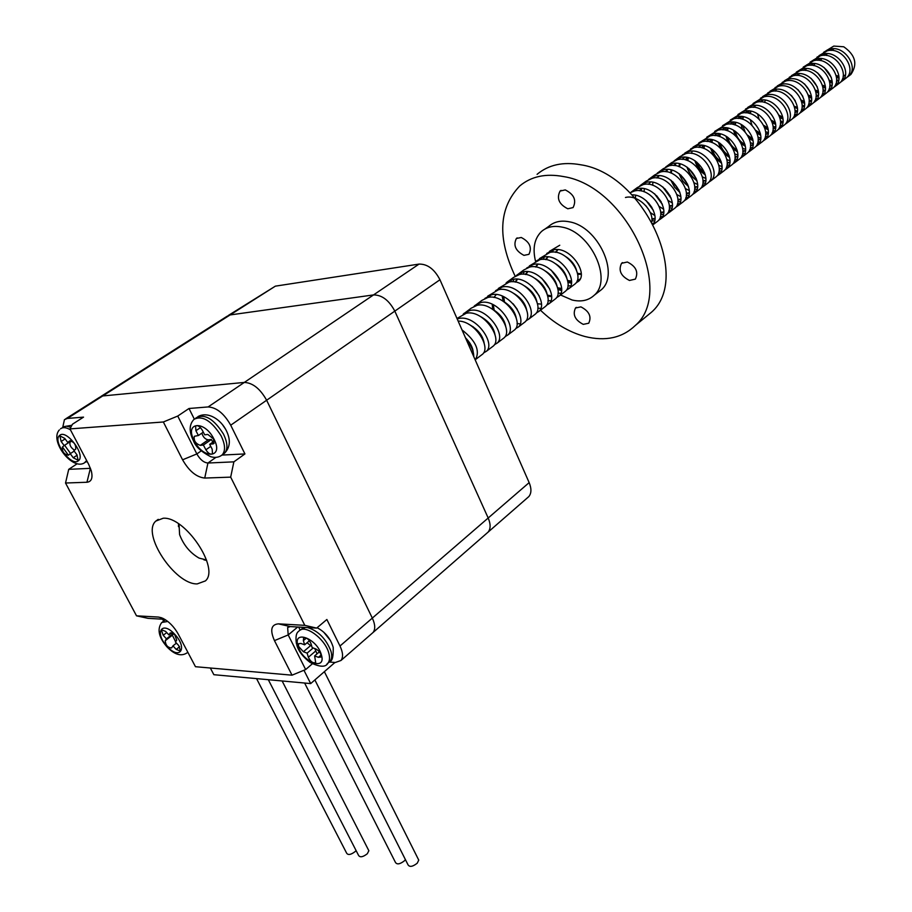 <?xml version="1.0" encoding="UTF-8"?>
<svg xmlns="http://www.w3.org/2000/svg" width="912" height="912" viewBox="0 0 912 912"><rect width="100%" height="100%" fill="white"/><g stroke="black" fill="none" stroke-linecap="round" stroke-linejoin="round"><path stroke-width="1.37" d="M221.958 455.077L244.929 453.925L233.871 461.848L230.679 477.136L304.802 625.347L316.658 628.106L326.872 619.499L339.994 646.015C343.026 652.468 343.345 657.301 340.963 660.493L373.054 632.495C375.493 629.269 375.254 624.469 372.324 618.097C375.254 624.469 375.493 629.269 373.054 632.495L488.125 532.095C490.736 528.789 490.759 524.092 488.182 518.005L394.816 311.117C389.071 300.31 381.968 294.907 373.532 294.918L230.12 314.936L227.042 316.282L230.12 314.936L373.532 294.918L419.041 264.092C427.466 263.944 434.431 269.165 439.96 279.745L529.154 482.619C531.605 488.593 531.502 493.244 528.846 496.573L527.512 497.724M244.929 453.925L230.713 425.197L266.635 400.243C260.216 388.763 252.772 382.823 244.313 382.424L102.748 395.945L99.784 397.176L102.748 395.945L244.313 382.424C252.772 382.823 260.216 388.763 266.635 400.243L372.324 618.097L266.635 400.243L394.816 311.117C389.071 300.31 381.968 294.907 373.532 294.918L208.13 406.934L189.001 408.496L177.737 416.054L196.844 453.937C200.093 459.602 203.786 462.635 207.936 463.022L233.871 461.848M228.388 315.427L275.367 286.151L419.041 264.092M528.846 496.573L488.125 532.095C490.736 528.789 490.759 524.092 488.182 518.005L394.816 311.117L439.96 279.745M225.435 429.016L222.802 425.129M197.22 583.908L205.405 580.91C220.123 568.495 185.113 516.283 163.191 518.244L155.838 521.071C141.064 533.566 174.922 584.683 197.22 583.908M323.669 632.13L330.509 640.612M340.963 660.493L335.297 662.5L329.3 662.032M164.707 619.316L148.052 618.347L136.515 615.828L65.527 483.018L68.719 469.338L90.47 468.335M77.201 463.729L68.719 469.338M162.61 619.191L163.59 621.049M275.367 286.151L67.363 418.448L83.539 417.126L72.481 424.205L69.95 428.902L163.351 421.982L177.737 416.054M312.349 663.799L305.657 669.556L292.022 675.176L195.464 666.706L178.273 634.148C174.044 626.647 168.811 621.323 162.575 618.199L158.403 617.059L136.515 615.828M230.679 477.136L204.733 478.059C196.468 477.204 189.08 471.116 182.582 459.808L163.351 421.982M69.95 428.902L88.658 464.333L91.257 470.717C93.001 477.865 91.565 481.718 86.948 482.254L65.527 483.018M292.022 675.176L274.455 640.612C269.827 630.089 271.16 624.503 278.434 623.854L304.802 625.347M67.363 418.448L64.444 419.634L62.711 427.477M230.713 425.197C224.101 413.558 216.577 407.459 208.13 406.934M298.634 627.068L300.162 630.089M316.658 628.106L290.255 626.578L287.645 627.513L288.192 634.934L305.657 669.556M189.001 408.496L194.302 419.053M85.682 461.894L87.324 461.814M179.014 524.104L179.607 534.637C183.563 545.034 190.049 552.854 199.044 558.087L206.5 559.979M206.671 560.492L203.866 559.808M178.456 526.646L178.558 523.807M836.464 77.36L838.937 78.238M842.585 78.603L844.238 78.386M849.197 75.73L850.93 74.408C857.85 64.216 855.456 55.016 843.748 46.786L833.773 46.079L823.627 52.337M827.07 50.069L826.112 51.209M824.596 53.74L823.935 55.336M824.117 67.534L831.311 77.417M836.589 79.96L838.687 80.313M846.872 77.429L848.844 76.004C859.104 67.613 844.523 44.494 829.453 49.214L823.81 52.178M821.769 54.378L820.903 55.689M819.592 58.55L819.079 60.386M829.669 82.24L832.211 83.174M835.939 83.596L837.615 83.391M841.924 80.131L846.553 77.737C856.813 69.358 842.198 46.193 827.104 50.912L819.044 55.632M820.378 54.925L819.421 56.088M817.619 72.892L824.357 82.137M829.852 84.919L831.983 85.306M840.283 82.422L842.266 80.986C852.526 72.607 837.866 49.373 822.738 54.093L816.901 57.217M822.806 87.153L825.417 88.156M829.225 88.635L830.923 88.43M835.289 85.147L839.952 82.753C850.212 74.362 835.506 51.095 820.378 55.814L810.107 62.153M813.618 59.839L812.649 61.024M811.076 78.341L817.3 86.879M823.023 89.912L825.212 90.345M833.636 87.472L835.631 86.036C845.891 77.645 831.117 54.298 815.966 59.018L810.301 61.982M808.214 64.262L807.337 65.607M805.9 68.97L805.524 70.475M815.852 92.101L818.554 93.195M822.43 93.719L824.163 93.537M828.575 90.208L833.294 87.814C843.554 79.412 828.746 56.042 813.572 60.751L803.233 67.146M806.789 64.809L805.809 66.006M804.509 83.893L810.13 91.61M816.126 94.973L818.372 95.429L816.058 96.444M826.91 92.568L828.917 91.132C839.188 82.73 824.311 59.28 809.115 64L803.438 66.964M808.819 97.094L811.612 98.279M815.567 98.861L817.334 98.69M821.78 95.338L826.557 92.921C836.817 84.531 821.917 61.047 806.698 65.755L796.29 72.196M799.881 69.836L798.889 71.045M797.92 89.581L802.834 96.33M809.161 100.069L811.441 100.582M820.116 97.732L822.145 96.273C832.405 87.883 817.426 64.319 802.195 69.027L796.507 71.991M801.705 102.133L804.578 103.409M808.636 104.059L810.426 103.9M814.929 100.502L819.751 98.097C830.011 89.695 814.997 66.097 799.756 70.805L791.468 75.65M792.904 74.909L791.912 76.141M791.331 95.452L795.389 100.993M802.104 105.222L804.452 105.769M813.242 102.942L815.282 101.483C825.542 93.081 810.472 69.415 795.196 74.111L789.268 77.292M794.5 107.217L797.476 108.596M801.614 109.315L803.438 109.166M811.292 104.515L812.866 103.318C823.126 94.916 808.021 71.216 792.733 75.901L784.388 80.792M785.848 80.039L784.844 81.282M794.968 110.42L797.373 111.025M806.299 108.209L808.363 106.75C818.623 98.348 803.438 74.567 788.128 79.253L782.165 82.445M794.523 114.627L796.381 114.49M804.338 109.793L805.923 108.596C816.172 100.195 800.953 76.38 785.631 81.065L777.229 85.99M778.711 85.226L777.708 86.492M776.146 89.308L775.508 91.132M799.288 113.533L801.352 112.062C811.612 103.66 796.324 79.766 780.968 84.451L774.995 87.655M779.817 117.477L783.02 119.119M797.316 115.14L798.889 113.943C809.138 105.541 793.816 81.601 778.449 86.287L769.99 91.246M780.455 120.977L782.975 121.684M792.197 118.925L794.284 117.443C804.532 109.041 789.131 85.033 773.741 89.707L767.744 92.921M772.327 122.664L775.667 124.454M780.102 125.411L782.029 125.309M790.202 120.532L791.787 119.335C802.036 110.933 786.6 86.879 771.199 91.553L762.671 96.558M773.068 126.335L775.667 127.099M779.486 127.224L781.185 126.825M785.015 124.363L787.124 122.881C797.373 114.479 781.869 90.345 766.433 95.019L760.414 98.245M764.735 127.885L768.223 129.846M772.772 130.883L774.733 130.804M783.02 125.993L784.594 124.796C794.842 116.394 779.304 92.226 763.857 96.889L753.289 103.375M765.601 131.738L768.257 132.571M772.156 132.742L773.889 132.354M777.765 129.869L779.885 128.375C790.134 119.974 774.516 95.726 759.046 100.388L753.004 103.626M750.975 105.974L750.063 107.502M748.775 110.922L748.353 113.168M757.028 133.129L760.688 135.284M765.362 136.424L767.357 136.355M775.759 131.51L777.332 130.313C787.58 121.912 771.928 97.63 756.436 102.281L747.794 107.354M749.402 106.544L748.353 107.89M746.78 110.911L746.153 112.86M758.032 137.199L760.768 138.1M764.746 138.316L766.513 137.94M770.435 135.432L772.567 133.927C782.804 125.525 767.083 101.164 751.579 105.815L745.503 109.075M743.462 111.458L742.55 113.008M741.262 116.497L740.863 118.788M741.034 124.34L742.368 129.048M749.208 138.385L753.073 140.779M757.861 142.021L759.89 141.976M768.417 137.085L769.99 135.888C780.227 127.486 764.461 103.09 748.934 107.73L737.922 114.581M741.866 112.016L740.818 113.384M739.233 116.462L738.617 118.457M750.382 142.717L753.198 143.686M757.256 143.959L759.046 143.583M763.025 141.052L765.179 139.547C775.405 131.146 759.559 106.67 744.021 111.31L738.241 114.296M735.87 116.998L734.947 118.571M733.67 122.128L733.282 124.477M733.533 130.199L735.083 135.227M741.262 143.651L745.355 146.319M750.268 147.687L752.343 147.664M760.996 142.717L762.569 141.531C772.795 133.129 756.914 108.608 741.353 113.248L730.261 120.145M742.63 148.28L745.537 149.34M749.687 149.659L751.499 149.294M755.524 146.741L757.69 145.225C767.915 136.834 751.967 112.233 736.383 116.861L730.58 119.848M728.186 122.596L727.263 124.203M725.998 127.828L725.621 130.222M725.963 136.139L727.765 141.542M733.157 148.895L737.534 151.916M742.596 153.41L744.716 153.398M753.483 148.428L755.056 147.231C765.282 138.841 749.276 114.194 733.681 118.822L722.509 125.776M726.545 123.166L725.485 124.579M723.889 127.76L723.284 129.835M734.787 153.889L737.785 155.04M742.015 155.428L743.873 155.074M747.943 152.498L750.131 150.97C760.346 142.58 744.272 117.853 728.654 122.482L722.851 125.468M720.423 128.261L719.488 129.903M718.234 133.597L717.869 136.048M718.314 142.147L720.469 148.063M724.88 154.071L729.634 157.571M734.833 159.19L736.987 159.212M745.891 154.196L747.464 152.999C757.678 144.609 741.559 119.848 725.929 124.465L714.666 131.465M718.759 128.831L717.687 130.268M716.091 133.505L715.487 135.626M726.841 159.554L729.931 160.808M734.274 161.253L736.155 160.911M740.282 158.312L742.482 156.784C752.685 148.394 736.497 123.553 720.833 128.159L715.019 131.146M712.568 133.996L711.634 135.66M710.38 139.422L710.038 141.941M710.585 148.246L713.264 154.915M716.319 159.064L721.62 163.271M726.989 165.038L729.178 165.083M738.218 160.022L739.78 158.836C749.983 150.446 733.75 125.56 718.075 130.165L706.743 137.222M710.87 134.566L709.798 136.025M708.202 139.319L707.609 141.485M718.793 165.277L721.996 166.634M726.431 167.158L728.346 166.816M732.518 164.194L734.741 162.655C744.944 154.276 728.631 129.31 712.933 133.904L707.108 136.903M704.623 139.798L703.688 141.485M702.445 145.327L702.126 147.904M719.044 170.954L721.278 171.023M730.444 165.927L732.017 164.73C742.208 156.351 725.849 131.339 710.14 135.934L698.717 143.059M702.901 140.368L701.818 141.839M700.222 145.202L699.641 147.413M718.496 173.12L720.446 172.79M724.675 170.156L726.921 168.606C737.101 160.227 720.674 135.136 704.93 139.718L699.094 142.705M696.586 145.658L695.639 147.379M694.91 160.717C696.825 166.976 700.279 171.673 705.272 174.808M722.589 171.889L724.151 170.704C734.342 162.325 717.858 137.188 702.115 141.77L693.006 147.128M694.841 146.228L693.747 147.733M692.151 151.153L691.581 153.41M702.377 176.848L705.831 178.478M716.741 176.176L718.998 174.614C729.178 166.246 712.625 141.018 696.848 145.601L690.612 148.941M686.291 157.354L686.018 160.056M686.964 167.101C688.891 173.052 692.219 177.566 696.939 180.656M702.867 182.97L705.204 183.107M714.643 177.92L716.205 176.734C726.385 168.367 709.775 143.104 693.998 147.676L684.821 153.079M693.998 182.708L697.589 184.486M702.354 185.25L704.372 184.954M708.715 182.263L710.995 180.701C721.153 172.334 704.474 146.98 688.663 151.54L682.404 154.903M680.227 157.605L679.28 159.383M678.938 173.576L682.78 181.055L688.492 186.538M694.625 189.08L697.019 189.251M706.606 184.03L708.168 182.845C718.325 174.477 701.602 149.089 685.778 153.638L679.907 156.636L674.093 160.945M678.437 158.164L677.331 159.714M675.724 163.271L675.176 165.631M685.505 188.613L689.255 190.562M694.135 191.417L696.198 191.132M700.598 188.419L702.89 186.857C713.047 178.49 696.232 153.011 680.386 157.559L674.515 160.558M671.905 163.67L670.958 165.494M670.844 180.166L674.549 187.211L679.919 192.466M686.291 195.259L688.742 195.464M698.478 190.209L700.028 189.023C710.174 180.667 693.325 155.143 677.468 159.68L671.585 162.678L665.692 167.044M670.092 164.24L668.975 165.813M667.379 169.438L666.843 171.855M676.886 194.552L680.819 196.707M685.824 197.653L687.922 197.391M692.379 194.655L694.693 193.082C704.828 184.726 687.887 159.121 672.007 163.647L666.125 166.645M662.682 186.869L671.209 198.428M677.855 201.506L680.363 201.746M690.247 196.456L691.798 195.271C701.932 186.926 684.946 161.276 669.055 165.802L663.161 168.788L657.199 173.223M661.645 170.384L660.516 171.992L654.645 174.979L648.592 179.47M668.131 200.526L672.269 202.909M677.411 203.969L679.543 203.718M684.068 200.959L686.405 199.375C696.517 191.03 679.451 165.289 663.537 169.814L657.643 172.801M652.867 182.297L652.707 185.296M654.463 193.709L662.374 204.413M669.317 207.833L671.882 208.107M653.095 176.609L651.966 178.239M659.239 206.511L663.605 209.179M668.895 210.353L671.072 210.125M675.655 207.343L678.004 205.747C688.115 197.414 670.913 171.547 654.953 176.05L649.048 179.037M644.271 188.727L644.134 191.816M646.186 200.686L653.38 210.41M660.676 214.217L663.298 214.548M673.501 209.179L675.051 207.993C685.151 199.671 667.903 173.747 651.932 178.25L646.027 181.237L639.882 185.797M644.442 182.902L643.313 184.555M641.717 188.408L641.239 190.996M650.188 212.507L654.839 215.506M660.277 216.817L662.5 216.6M667.139 213.796L669.522 212.2C679.6 203.878 662.272 177.874 646.277 182.354L640.361 185.353M635.573 195.236L635.47 198.417M651.92 220.681L654.611 221.057M664.973 215.654L666.524 214.48C676.601 206.158 659.216 180.097 643.211 184.577L637.294 187.576L631.07 192.193M652.787 223.315L653.824 223.155M658.532 220.328L660.926 218.732C670.993 210.41 653.516 184.27 637.488 188.738L631.56 191.737M656.344 222.209L657.894 221.035C667.949 212.724 650.427 186.527 634.387 190.996L630.032 192.797M567.857 282.207L571.345 283.233M559.763 245.237L549.4 251.381M551.92 250.264L550.723 252.259M551.076 270.043L560.082 282.127M567.902 285.787L570.684 285.889M576.053 282.868L578.664 281.204C588.502 273.03 569.704 245.613 553.367 249.888L546.721 253.479M544.304 256.967L543.37 259.373M557.882 289.435L561.484 290.563M573.762 284.932L575.278 283.78C585.105 275.606 566.249 248.144 549.902 252.407L539.448 258.609M542.024 257.48L540.816 259.51M541.591 278.069L549.754 289.024M558.007 293.151L560.846 293.299M566.306 290.255L568.94 288.591C578.744 280.44 559.786 252.863 543.415 257.116L536.746 260.729M564.004 292.342L565.508 291.202C575.301 283.051 556.286 255.428 539.904 259.669L529.37 265.928M531.992 264.788L530.784 266.863M532.049 286.3L539.22 295.91M547.964 300.607L550.882 300.8M556.423 297.734L559.09 296.069C568.871 287.941 549.742 260.216 533.338 264.434L526.646 268.071M524.195 271.685L523.283 274.216M554.108 299.854L555.613 298.714C565.372 290.586 546.185 262.816 529.781 267.022L523.762 269.998L516.409 275.504M521.835 272.186L520.627 274.307M537.795 308.153L540.793 308.404M546.425 305.326L549.115 303.65C558.851 295.545 539.562 267.672 523.135 271.856L517.104 274.831M513.946 279.197L513.034 281.785M544.099 307.458L545.593 306.329C555.317 298.224 535.971 270.294 519.532 274.478L513.502 277.442L506.753 282.344M511.541 279.688L510.332 281.854M513.08 303.742L517.275 309.339M536.29 312.998L539.003 311.323C548.705 303.24 529.245 275.207 512.795 279.38L506.035 283.039M502.204 296.047L503.128 301.142M533.953 315.164L535.435 314.036C545.125 305.965 525.608 277.875 509.135 282.036L498.317 288.466M517.024 323.521L520.205 323.897M526.019 320.785L528.766 319.097C538.433 311.049 518.803 282.857 502.318 286.995L495.535 290.677M523.67 322.973L525.152 321.845C534.797 313.796 515.109 285.559 498.613 289.685L487.692 296.172M490.553 294.986L489.334 297.244M515.611 328.662L518.392 326.986C528.014 318.949 508.212 290.609 491.693 294.713L484.888 298.406M513.251 330.885L514.733 329.768C524.332 321.742 504.473 293.345 487.943 297.437L481.901 300.39L474.103 306.25M505.066 336.653L507.881 334.966C517.457 326.963 497.473 298.463 480.932 302.533L474.89 305.474M502.694 338.899L504.165 337.782C513.73 329.791 493.688 301.234 477.136 305.292L471.082 308.233L463.171 314.195M494.384 344.747L497.222 343.06C506.764 335.092 486.598 306.421 470.033 310.456L463.969 313.397M492.001 347.027L493.46 345.922C502.979 337.953 482.756 309.236 466.18 313.261L456.98 318.47M483.554 352.944L486.427 351.257C495.911 343.322 475.574 314.492 458.975 318.493L457.197 318.949M847.624 76.54L848.992 75.856M681.925 202.783L683.476 201.598C693.587 193.253 676.476 167.477 660.539 171.98M653.231 224.147C660.231 215.574 646.711 194.324 632.062 194.849M651.852 221.605C653.699 210.205 637.807 194.131 625.461 197.482M481.16 355.258L482.619 354.152C491.215 346.948 474.628 320.659 458.132 321.092M475.186 359.864L475.483 359.567C480.282 350.618 475.79 340.735 462.019 329.916M473.761 356.626C473.773 351.234 471.287 345.591 466.306 339.674M829.316 50.354L832.599 48.758M826.306 55.484L827.036 53.626M833.659 48.746L831.459 50.263M836.076 75.388L838.892 76.312M843.167 76.095L845.39 74.978M826.945 53.626L824.539 55.347M829.247 80.245L832.143 81.248M836.498 81.1L838.744 80.005M820.173 58.55L817.768 60.295M822.339 85.135L825.326 86.241M829.76 86.161L832.029 85.078M813.322 63.532L810.928 65.299M815.351 90.06L818.44 91.28M822.943 91.268L825.235 90.22M806.39 68.571L803.894 70.349L806.675 68.582M808.271 95.03L811.463 96.376M799.391 73.667L797.51 75.001M801.101 100.024L804.418 101.517M809.092 101.654L811.429 100.651L809.058 101.996M802.058 106.932L804.418 105.952L802.024 107.274M794.945 112.256L797.327 111.298L794.911 112.621M776.249 90.493L775.576 91.132M778.996 115.174L782.77 117.226M771.404 120.259L775.394 122.561M780.467 123.086L782.918 122.185M763.241 99.967L760.904 101.87M757.507 113.795L759.001 118.948M763.675 125.32L767.915 127.954M773.114 128.592L775.588 127.714M755.774 105.393L753.437 107.331M750.986 111.218L750.268 113.658M750.154 119.529L751.955 125.138M755.774 130.336L760.357 133.391M765.67 134.155L768.178 133.312M748.228 110.899L745.891 112.849M743.462 116.804L742.756 119.29M742.733 125.332L745.001 131.613M747.635 135.193L752.696 138.886M758.146 139.775L760.688 138.966M740.59 116.451L738.264 118.435M735.847 122.459L735.163 124.99M735.243 131.225C736.736 137.45 739.963 141.85 744.944 144.415M750.53 145.464L753.107 144.677M732.872 122.071L730.558 124.078M728.152 128.17L727.48 130.758M727.673 137.199C729.201 143.173 732.347 147.436 737.101 150.001M742.835 151.198L745.446 150.457M725.063 127.76L722.749 129.789M720.366 133.95L719.716 136.595M720.035 143.264C721.586 148.952 724.63 153.079 729.144 155.644M735.049 157.012L737.694 156.305M717.163 133.517L714.86 135.569M712.5 139.798L711.862 142.5M712.318 149.408C713.902 154.812 716.821 158.791 721.096 161.321M727.172 162.883L729.851 162.211M709.171 139.331L706.88 141.417M704.531 145.715L703.927 148.485M719.192 168.811L721.916 168.184M701.089 145.213L698.82 147.334M696.677 161.994L699.869 168.287L704.645 172.813M688.343 157.765L687.796 160.66M688.765 168.446L696.255 178.604M702.97 180.884L705.774 180.337M684.65 157.195L682.393 159.361M680.113 163.909L679.588 166.873M680.785 175.024L687.728 184.429M694.705 187.017L697.566 186.515M676.294 163.294L674.036 165.494M671.779 170.111L671.289 173.155M672.748 181.727L679.064 190.277M686.348 193.219L689.255 192.774M667.823 169.461L665.27 171.661M664.666 188.579L670.24 196.114M677.89 199.5L680.842 199.09M659.262 175.697L657.039 177.965M656.583 195.635L661.223 201.917M669.317 205.838L672.326 205.496M650.598 182.012L648.386 184.315M648.546 202.977L651.955 207.571M660.641 212.257L663.719 211.96M641.831 188.408L639.631 190.745M651.863 218.743L654.998 218.515M648.523 209.35L645.821 205.713M577.421 273.338L581.195 273.771M557.95 249.649L555.864 252.35M567.549 280.508L571.425 281.067M576.566 270.362C575.027 265.039 571.585 260.558 566.261 256.922M548.044 256.888L545.969 259.635M557.54 287.759L561.541 288.443M566.876 278.16C565.337 272.483 561.689 267.752 555.932 263.956M538 264.229L535.948 267.022M547.394 295.078L551.521 295.91M557.038 286.026C555.522 280.03 551.669 275.048 545.49 271.103M527.831 271.662L525.791 274.512M547.075 293.983C545.57 287.656 541.523 282.446 534.934 278.354M517.537 279.197L515.519 282.104M536.963 302.02C535.492 295.385 531.251 289.959 524.24 285.73M503.732 296.719L504.518 302.18M526.703 310.137C525.266 303.217 520.843 297.563 513.41 293.208M493.267 304.711L494.236 310.445M516.306 318.356C514.904 311.14 510.287 305.292 502.455 300.8M505.761 326.656C504.404 319.166 499.605 313.112 491.363 308.507M473.089 326.69L473.339 327.419M495.068 335.069C493.757 327.294 488.775 321.058 480.134 316.327M471.926 348.373L472.587 348.817M484.226 343.573C482.961 335.536 477.808 329.107 468.745 324.273M473.225 352.18C472.804 347.404 470.227 342.627 465.496 337.839M833.99 48.758L831.151 50.445M836.27 76.255L838.926 76.904M843.133 76.369L845.401 74.921M827.275 53.637L824.437 55.336M821.609 58.664L820.675 60.637M829.464 81.145L832.2 81.875M836.464 81.385L838.755 79.96M820.481 58.562L817.654 60.295M814.838 63.658L813.914 65.664M822.59 86.081L825.383 86.879M829.726 86.458L832.029 85.055M813.618 63.544L811.304 64.946M815.624 91.063L818.509 91.941M822.909 91.576L825.235 90.197M808.579 96.079L811.543 97.06M816.023 96.763L818.372 95.395M799.664 73.678L796.871 75.457M801.454 101.141L804.509 102.212M794.238 106.248L797.384 107.434M779.521 116.565L782.906 118.013M765.35 100.172L764.495 102.429M772.019 121.775L775.531 123.382M780.433 123.485L782.906 122.254M763.458 99.967L760.722 101.859M764.416 127.019L768.086 128.809M773.08 128.991L775.576 127.794M755.98 105.404L753.244 107.32M750.519 111.139L749.687 113.487M756.698 132.286L760.54 134.292M765.647 134.577L768.166 133.403M748.421 110.899L745.685 112.837M742.972 116.713L742.163 119.107M748.866 137.564L752.913 139.821M758.123 140.209L760.676 139.069M740.772 116.462L738.047 118.423M735.346 122.356L734.548 124.807M740.897 142.842L745.184 145.407M750.508 145.909L753.095 144.803M733.031 122.083L730.33 124.066M727.639 128.068L726.853 130.564M726.682 136.561L728.414 142.181M732.769 148.086L737.363 151.039M742.813 151.666L745.423 150.594M725.211 127.771L722.521 129.778M719.842 133.836L719.078 136.39M718.998 142.568L721.141 148.77M735.026 157.491L737.671 156.454M717.299 133.517L714.62 135.557M711.964 139.684L711.212 142.283M711.235 148.656L714.13 155.918M715.624 157.947L721.426 162.473M727.16 163.385L729.828 162.382M709.297 139.331L706.629 141.394M703.984 145.589L703.255 148.246M719.192 169.336L721.905 168.378M701.214 145.225L698.546 147.311M695.468 161.093C697.099 167.147 700.302 171.49 705.09 174.124M687.773 157.628L687.078 160.398M687.477 167.455C689.13 173.212 692.219 177.395 696.757 180.017M702.97 181.454L705.751 180.565M684.741 157.195L682.096 159.338M679.52 163.761L678.859 166.588M679.406 173.918C681.07 179.356 684.046 183.369 688.298 185.968M694.716 187.61L697.543 186.766M676.362 163.294L673.729 165.471M671.175 169.963L670.537 172.858M671.255 180.473L674.641 187.199L679.736 191.953M686.36 193.834L689.233 193.036M667.892 169.461L666.296 170.635M663.035 187.154L671.05 197.984M677.912 200.127L680.819 199.375M659.308 175.697L656.708 177.931M654.748 193.948L662.226 204.049M669.351 206.5L672.304 205.793M650.632 182.024L650.062 182.468M646.403 200.868L653.254 210.136M660.687 212.941L663.697 212.291M641.854 188.408L639.266 190.711M651.92 219.461L654.976 218.857M577.615 274.352L581.195 274.318M557.813 249.637L555.362 252.271M567.766 281.58L571.436 281.637M547.884 256.876L545.456 259.555M557.791 288.887L561.553 289.047M537.829 264.206L535.412 266.942M547.667 296.275L551.543 296.548M527.649 271.639L525.244 274.421M537.419 303.753L541.397 304.141M517.321 279.175L514.949 282.002M502.706 296.263L503.071 301.188M496.219 294.587L493.951 297.46M492.218 304.22L492.697 309.35M303.947 670.263L310.684 683.59L213.853 674.698L210.341 668.017M334.955 662.465L310.684 683.59M418.266 859.138L418.745 860.107L417.24 863.197C412.726 866.719 409.67 867.278 408.052 864.861L314.879 679.942M405.395 859.594L404.449 860.78C400.026 864.211 397.039 864.77 395.466 862.433L304.631 683.042M368.402 849.859L368.858 850.736L367.308 853.757C362.987 857.075 360.08 857.645 358.598 855.456L268.31 679.702M356.079 850.554L355.27 851.489C350.995 854.772 348.11 855.331 346.651 853.187L256.557 678.619M298.406 646.22L303.377 651.738L307.116 653.129L308.359 657.267C310.593 661.724 313.021 663.48 315.677 662.534L314.629 655.922L318.402 657.324L320.762 657.062C321.537 654.098 319.918 651.407 315.928 648.991L312.155 647.588L310.901 643.416C308.678 638.924 306.238 637.157 303.582 638.104L303.377 640.646L304.631 644.818L300.88 643.439L298.6 643.701L298.406 646.22M307.059 642.755L310.604 645.605L303.377 651.738M309.476 640.714L304.631 644.818M319.462 651.784L314.629 655.922M314.822 648.58L317.045 653.847M313.169 647.965L307.116 653.129M311.676 645.992L310.604 645.605M174.682 634.604L170.282 632.848L168.925 634.957L165.653 631.423L161.299 629.679L163.202 635.311L166.451 638.833L165.22 640.76C165.665 645.331 167.797 647.714 171.604 647.93L172.949 645.878L176.21 649.401L180.61 651.157L178.718 645.571L175.446 642.037L176.7 640.099L174.682 634.604M176.449 643.12L172.949 645.878M173.44 633.475L172.357 635.174L175.628 641.752M173.371 633.418L166.451 638.833M171.901 632.632L168.925 634.957M74.191 451.098L70.224 453.697L73.245 457.756L78.147 460.286L76.893 454.746L73.861 450.665L75.73 449.103C75.97 444.361 73.929 441.647 69.608 440.941L67.784 442.491L64.741 438.398L59.884 435.879L61.138 441.488L64.171 445.558L62.335 447.108C62.107 451.771 64.136 454.472 68.411 455.202L62.461 447.028M70.224 453.697L68.411 455.202M71.489 440.906L70.156 442.035C69.278 444.885 70.714 447.598 74.442 450.175M71.398 440.872L64.171 445.558M70.589 440.667L67.784 442.491M213.522 438.9L207.845 434.454L204.687 434.807L202.179 430.008C199.831 426.349 197.642 425.015 195.601 426.018L195.909 430.738L198.406 435.514L194.359 436.289C193.549 440.576 195.521 443.597 200.275 445.364L203.399 445.033L205.884 449.787C208.244 453.446 210.444 454.78 212.485 453.766L212.177 449.137L209.68 444.372L213.83 443.585L213.522 438.9M214.32 441.134L209.68 444.372M201.86 433.143C203.08 437.099 205.211 439.333 208.244 439.823L211.379 439.481L212.792 442.195M211.379 439.481L203.399 445.033M203.296 432.151L198.406 435.514M565.269 189.913C574.104 194.393 576.703 200.287 573.067 207.594L567.788 208.78C558.965 204.254 556.388 198.349 560.082 191.064L565.269 189.913M521.265 237.485C529.655 241.885 532.209 247.505 528.926 254.334L523.955 255.36C515.576 250.925 513.046 245.305 516.374 238.488L521.265 237.485M580.91 306.877C589.152 311.14 591.763 316.589 588.742 323.224L583.258 324.364C575.016 320.066 572.44 314.606 575.506 307.994L580.91 306.877M627.331 262.006C636.006 266.338 638.674 272.05 635.345 279.129L629.485 280.463C620.821 276.097 618.176 270.385 621.562 263.317L627.331 262.006M580.249 278.912L577.034 281.056M571.436 281.717L569.567 281.386M560.515 294.986L572.109 300.002C581.138 302.123 588.502 300.538 594.225 295.249C612.841 279.699 590.759 232.058 562.168 227.134C553.744 225.378 546.835 226.86 541.454 231.545C534.375 238.556 532.414 248.497 535.561 261.379M597.907 292.387L601.361 289.708C619.989 274.159 598.078 226.7 569.533 221.855C561.131 220.134 554.222 221.616 548.83 226.313L545.102 228.958M537.077 174.34C548.545 164.764 563.092 161.572 580.705 164.776C643.313 173.884 691.592 277.909 651.385 312.303L644.043 318.334M515.155 276.199C497.177 238.112 498.716 208.039 519.772 185.945C531.206 176.369 545.775 173.246 563.479 176.563C626.373 186.071 675.496 291.099 635.345 325.447C622.303 337.953 605.477 341.635 584.877 336.494C569.077 332.162 554.279 323.407 540.474 310.205M552.227 252.122L553.527 249.854M339.994 646.015L529.154 482.619M297.711 627.011L288.192 634.934L274.455 640.612M215.905 457.379L207.936 463.022L204.733 478.059M201.199 450.904L196.844 453.937L182.582 459.808M90.413 468.187L86.948 482.254M161.435 617.732L158.403 617.059M278.434 623.854L290.255 626.578M328.833 662.351L330.087 661.268C331.9 659 332.185 655.625 330.931 651.134C326.006 638.696 318.231 630.853 307.606 627.581M298.03 646.072C302.385 662.26 326.713 671.471 321.343 654.702C316.92 638.183 292.387 629.303 298.03 646.072M296.48 644.032C295.385 637.078 296.161 632.825 298.783 631.241C304.3 623.534 325.071 638.503 328.765 652.992C330.019 657.495 329.745 660.869 327.932 663.138L326.906 664.073M305.315 627.456L300.071 630.169M306.432 638.069L303.377 640.646M321.081 655.033L318.402 657.324M315.563 651.1L308.359 657.267M165.46 619.784L162.758 621.699M174.819 634.41C161.903 620.012 154.048 632.757 167.113 646.369C179.767 660.653 188.066 648.329 174.819 634.41M166.907 646.802C158.665 637.214 156.932 629.109 161.743 622.486L167.785 621.448M179.618 646.699L176.21 649.401M172.357 635.174L165.22 640.76M166.714 632.575L163.202 635.311M70.84 427.249L66.268 426.143L62.871 427.34M78.398 460.742C86.218 455.396 66.325 428.606 59.599 435.457C52.064 441.032 71.581 467.252 78.398 460.742M60.511 428.845C62.803 427.01 66.109 427.318 70.418 429.78M86.651 460.537L84.531 462.737M64.798 445.512L70.532 453.492M77.189 455.168L73.245 457.756M65.128 438.911L61.138 441.488M222.984 454.279L224.66 453.093C228.034 449.057 227.635 442.696 223.451 434.032C213.853 419.007 204.858 413.546 196.468 417.65L195.761 418.118M213.841 438.866C204.242 419.611 183.893 422.188 194.359 440.998C203.707 459.842 224.204 457.938 213.841 438.866M193.321 440.519C188.898 431.479 189.137 424.411 194.051 419.292C202.43 415.199 211.436 420.671 221.046 435.708C225.241 444.383 225.652 450.733 222.277 454.78L220.921 455.795M214.16 443.118L212.849 444.03M210.74 446.39L205.884 449.787M208.244 439.823L200.275 445.364M200.458 427.625L195.909 430.738M101.061 396.367L227.042 316.282M158.243 519.338L155.838 521.071M99.784 397.176L65.698 418.836M288.272 627L287.645 627.513M850.93 74.408L848.833 76.004M846.541 77.737L842.266 80.986M839.952 82.753L835.631 86.036M833.294 87.814L828.917 91.132M826.557 92.921L822.145 96.273M819.751 98.097L815.282 101.483M812.866 103.318L808.363 106.75M805.912 108.596L801.352 112.062M798.889 113.943L794.284 117.443M791.787 119.335L787.124 122.881M784.594 124.796L779.885 128.375M777.332 130.313L772.567 133.927M769.99 135.888L765.168 139.547M762.569 141.531L757.69 145.225M755.056 147.231L750.131 150.97M747.464 152.999L742.482 156.784M739.78 158.836L734.741 162.655M732.017 164.73L726.921 168.606M724.151 170.704L718.998 174.614M716.205 176.734L710.995 180.701M708.168 182.845L702.89 186.857M700.028 189.023L694.693 193.082M691.798 195.271L686.405 199.375M683.476 201.598L678.004 205.747M675.051 208.004L669.522 212.2M666.524 214.48L660.926 218.732M657.894 221.035L653.391 224.455M575.278 283.78L568.94 288.591M565.508 291.202L559.09 296.069M555.613 298.714L549.115 303.65M545.593 306.329L539.003 311.323M535.435 314.036L528.766 319.097M525.152 321.845L518.392 326.986M514.733 329.768L507.881 334.966M504.165 337.782L497.222 343.06M493.46 345.922L486.427 351.257M482.619 354.152L475.483 359.567M761.691 101.107L760.961 101.642M754.292 106.499L753.551 107.046M746.814 111.948L746.062 112.507M739.244 117.466L738.481 118.024M731.595 123.04L730.82 123.61M723.854 128.683L723.079 129.253M716.034 134.383L715.236 134.965M708.111 140.152L707.313 140.733M700.108 145.988L699.299 146.581M683.818 157.867L682.985 158.471M675.518 163.909L674.686 164.513M658.646 176.21L657.791 176.825M641.375 188.795L640.498 189.434M557.893 249.637L557.221 250.127M547.952 256.888L547.382 257.309M418.745 860.107L324.364 671.677M368.858 850.736L282.127 680.968M296.845 645.263C298.623 651.316 303.069 657.062 310.171 662.477C319.838 667.231 325.755 667.447 327.932 663.138L330.087 661.268C332.39 660.869 333.427 656.23 333.211 647.372C330.554 638.525 325.196 631.982 317.114 627.718M302.054 628.459L303.776 627.365M164.764 620.114L165.357 619.715M167.056 646.961C174.716 654.896 181.511 656.777 187.439 652.604M71.923 425.243L63.897 426.668M59.371 429.917C48.917 440.986 73.291 471.994 85.135 462.338L86.948 461.096M197.904 416.624C208.05 410.936 221.171 419.645 226.495 430.966C230.793 439.937 230.189 447.313 224.66 453.093L222.277 454.78C219.176 457.414 215.289 458.041 210.615 456.673C201.199 451.736 195.51 446.492 193.538 440.941M651.385 312.303L635.345 325.447M594.225 295.249L601.361 289.708M621.562 263.317L622.508 262.599M575.506 307.994L576.316 307.367M516.374 238.488L517.229 237.895M560.082 191.064L561.074 190.38"/></g></svg>
